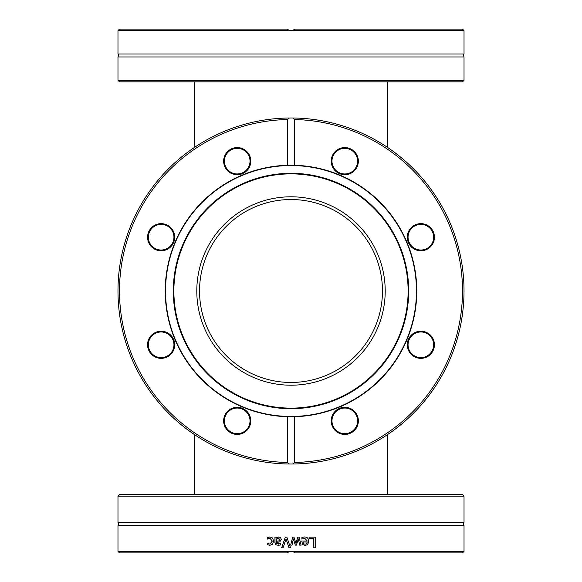 <?xml version="1.0" encoding="UTF-8"?>
<svg xmlns="http://www.w3.org/2000/svg" width="582" height="582" viewBox="0 0 582 582"><rect width="100%" height="100%" fill="white"/><g stroke="black" fill="none" stroke-linecap="round" stroke-linejoin="round"><path stroke-width="0.87" d="M117.979 80.323L119.499 81.844L462.501 81.844L464.021 80.323L117.979 80.323L117.979 56.956L464.021 56.956L464.021 80.323M289.356 30.628L287.341 29.1L119.499 29.1L117.979 30.628L464.021 30.628L464.021 53.988C463.17 53.813 463.17 54.803 464.021 56.956M117.979 30.628L117.979 53.988L464.021 53.988M464.021 30.628L462.501 29.1L294.659 29.1L292.644 30.628M287.341 29.1L287.734 29.558M288.243 30.002L290.971 30.926M291.029 30.926L293.757 30.002M294.266 29.558L294.659 29.1M464.021 496.191L462.501 494.664L119.499 494.664L117.979 496.191L464.021 496.191L464.021 522.294L117.979 522.294L117.979 496.191M119.499 552.9L287.341 552.9L289.356 551.372L117.979 551.372L119.499 552.9M289.356 551.372L292.644 551.372L294.266 552.442M117.979 551.372L117.979 525.27L464.021 525.27L464.021 551.372L292.644 551.372M283.085 547.8L281.644 547.8L285.318 537.135L286.846 537.135L290.52 547.8L288.999 547.8L286.046 538.939L283.085 547.8M309.071 538.394L309.071 537.135L315.211 537.135L315.211 547.8L313.807 547.8L313.807 538.394L309.071 538.394M303.091 537.179L304.604 536.953C307.216 537.004 308.555 538.386 308.62 541.093C308.489 543.821 307.26 545.247 304.932 545.363L302.618 544.476L301.731 540.998L307.26 540.998L304.619 538.124L301.876 539.092L301.876 537.623L303.091 537.179M293.35 538.939L292.026 545.138L290.673 545.138L292.702 537.135L293.946 537.135L295.903 543.304L297.846 537.135L299.083 537.135L301.127 545.138L299.73 545.138L298.311 538.939L296.42 545.138L295.307 545.138L293.357 538.939L292.026 545.138L290.673 545.138L291 543.835M276.283 537.135L276.283 537.979L278.873 536.91L280.589 537.615L281.302 539.449L279.84 541.791L276.283 542.657L276.821 543.872L280.655 543.595L280.655 544.97L278.211 545.327L275.81 544.73L274.937 542.606L274.937 537.135L276.283 537.135M268.586 537.157L269.888 536.953L272.572 537.979L273.605 541.122L272.572 544.235L269.888 545.319L267.545 544.708L267.545 543.195L269.917 544.148L272.216 541.122L269.917 538.124L267.545 539.092L267.545 537.579L269.983 536.953M293.757 551.998L292.761 551.423L289.261 551.416L288.243 551.998M287.734 552.442L287.341 552.9M294.659 552.9L462.501 552.9L464.021 551.372M283.121 547.8L281.688 547.8L285.34 537.135L286.868 537.135M290.527 547.8L289.007 547.8L286.046 538.939M315.102 537.135L315.102 547.8M303.498 543.639L302.989 542.024L303.498 543.639L305.012 544.257L306.605 543.624L307.26 542.024L303.04 542.024M303.448 543.639L305.012 544.257M304.619 538.124L301.832 539.092M304.546 536.953C307.143 537.004 308.475 538.386 308.54 541.093C308.409 543.821 307.187 545.247 304.873 545.363M298.311 538.939L296.398 545.138M299.046 537.135L301.083 545.138L299.686 545.138M293.932 537.135L295.903 543.304M278.392 538.154L276.283 539.107L276.283 541.325L278.676 540.998L279.913 539.543L278.392 538.154L279.913 539.543M279.957 539.543L278.734 540.998L276.283 541.325M278.269 545.327L275.875 544.73L275.01 542.606L275.01 537.135M278.218 544.134L280.699 543.595M276.283 537.979L278.931 536.91M267.655 539.092L267.655 537.579L268.688 537.157M269.917 544.148L272.303 541.122L269.917 538.124M269.983 545.319L267.655 544.708L267.655 543.195M289.356 464.014A173.021 173.021 0 0 0 292.644 464.014L289.356 464.014A173.021 173.021 0 0 0 464.021 291A173.021 173.021 0 0 0 292.644 117.986L294.659 119.536L294.659 165.288L287.341 165.288L287.341 119.536L289.356 117.986A173.021 173.021 0 0 0 121.143 323.948A173.021 173.021 0 0 0 289.356 464.014L287.341 462.464A171.501 171.501 0 0 1 119.499 291A171.501 171.501 0 0 1 287.341 119.536M290.52 117.979L292.644 117.986M281.644 118.226L285.318 118.066M302.618 118.364L301.731 118.306M301.876 118.321L303.091 118.401M290.673 117.979L292.702 117.986M293.946 118.001L297.846 118.11M299.083 118.161L301.127 118.27M276.283 118.604L280.575 118.291M278.873 118.401L279.316 118.372M279.913 118.328L280.422 118.299M275.81 118.641L274.937 118.721M267.545 119.572L269.932 119.266M271.27 119.106L272.572 118.961M267.684 119.55L269.917 119.266M294.659 119.536A171.501 171.501 0 0 1 462.501 291A171.501 171.501 0 0 1 294.659 462.464L292.644 464.014M303.04 118.393L307.26 118.743M287.341 462.464L287.341 416.712L294.659 416.712L294.659 462.464M242.869 174.804A125.77 125.77 0 0 0 294.659 416.712A125.77 125.77 0 0 0 416.77 291A125.77 125.77 0 0 0 242.869 174.804M166.336 224.681A13.568 13.568 0 0 0 147.697 238.984A13.568 13.568 0 0 0 169.406 247.976A13.568 13.568 0 0 0 166.336 224.681M224.681 415.664A13.568 13.568 0 0 0 238.984 434.303A13.568 13.568 0 0 0 247.976 412.594A13.568 13.568 0 0 0 224.681 415.664M155.954 332.249A13.568 13.568 0 0 0 152.884 355.551A13.568 13.568 0 0 0 174.6 346.559A13.568 13.568 0 0 0 155.954 332.249M249.751 155.954A13.568 13.568 0 0 0 226.449 152.884A13.568 13.568 0 0 0 235.441 174.6A13.568 13.568 0 0 0 249.751 155.954M156.245 249.045A12.804 12.804 0 0 1 149.312 232.313A12.804 12.804 0 0 1 166.045 225.38A12.804 12.804 0 0 1 172.978 242.112A12.804 12.804 0 0 1 156.245 249.045M225.38 166.045A12.804 12.804 0 0 1 232.313 149.312A12.804 12.804 0 0 1 249.045 156.245A12.804 12.804 0 0 1 242.112 172.978A12.804 12.804 0 0 1 225.38 166.045M332.955 156.245A12.804 12.804 0 0 1 349.687 149.312A12.804 12.804 0 0 1 356.62 166.045A12.804 12.804 0 0 1 339.888 172.978A12.804 12.804 0 0 1 332.955 156.245M415.955 225.38A12.804 12.804 0 0 1 432.688 232.313A12.804 12.804 0 0 1 425.755 249.045A12.804 12.804 0 0 1 409.022 242.112A12.804 12.804 0 0 1 415.955 225.38M425.755 332.955A12.804 12.804 0 0 1 432.688 349.687A12.804 12.804 0 0 1 415.955 356.62A12.804 12.804 0 0 1 409.022 339.888A12.804 12.804 0 0 1 425.755 332.955M356.62 415.955A12.804 12.804 0 0 1 349.687 432.688A12.804 12.804 0 0 1 332.955 425.755A12.804 12.804 0 0 1 339.888 409.022A12.804 12.804 0 0 1 356.62 415.955M249.045 425.755A12.804 12.804 0 0 1 232.313 432.688A12.804 12.804 0 0 1 225.38 415.955A12.804 12.804 0 0 1 242.112 409.022A12.804 12.804 0 0 1 249.045 425.755M426.046 249.751A13.568 13.568 0 0 0 429.116 226.449A13.568 13.568 0 0 0 407.4 235.441A13.568 13.568 0 0 0 426.046 249.751M332.249 426.046A13.568 13.568 0 0 0 355.551 429.116A13.568 13.568 0 0 0 346.559 407.4A13.568 13.568 0 0 0 332.249 426.046M415.664 357.319A13.568 13.568 0 0 0 434.303 343.016A13.568 13.568 0 0 0 412.594 334.024A13.568 13.568 0 0 0 415.664 357.319M357.319 166.336A13.568 13.568 0 0 0 343.016 147.697A13.568 13.568 0 0 0 334.024 169.406A13.568 13.568 0 0 0 357.319 166.336M166.045 356.62A12.804 12.804 0 0 1 149.312 349.687A12.804 12.804 0 0 1 156.245 332.955A12.804 12.804 0 0 1 172.978 339.888A12.804 12.804 0 0 1 166.045 356.62M166.699 308.002A125.465 125.465 0 0 0 308.002 415.301A125.465 125.465 0 0 0 415.301 273.998A125.465 125.465 0 0 0 273.998 166.699A125.465 125.465 0 0 0 166.699 308.002M407.604 275.046A117.688 117.688 0 0 0 275.046 174.396A117.688 117.688 0 0 0 174.396 306.954A117.688 117.688 0 0 0 306.954 407.604A117.688 117.688 0 0 0 407.604 275.046M407.044 275.126A117.12 117.12 0 0 0 275.126 174.956A117.12 117.12 0 0 0 174.956 306.874A117.12 117.12 0 0 0 306.874 407.044A117.12 117.12 0 0 0 407.044 275.126M197.662 303.768A94.211 94.211 0 0 0 303.768 384.338A94.211 94.211 0 0 0 384.338 278.232A94.211 94.211 0 0 0 278.232 197.662A94.211 94.211 0 0 0 197.662 303.768M291 199.531A91.469 91.469 0 0 1 370.21 336.731A91.469 91.469 0 0 1 211.79 336.731A91.469 91.469 0 0 1 291 199.531M194.199 81.844L194.199 147.588A173.021 173.021 0 0 0 194.199 434.412L194.199 494.664M415.955 356.62A12.804 12.804 0 0 1 413.06 334.628A12.804 12.804 0 0 1 433.554 343.118A12.804 12.804 0 0 1 415.955 356.62M166.045 225.38A12.804 12.804 0 0 1 168.94 247.372A12.804 12.804 0 0 1 148.446 238.882A12.804 12.804 0 0 1 166.045 225.38M117.979 53.988C118.837 53.835 118.837 54.824 117.979 56.956M464.021 525.27C463.134 525.364 463.134 524.375 464.021 522.294M117.979 525.27L118.735 523.8L117.979 522.294M387.801 434.412L387.801 494.664M387.801 147.588L387.801 81.844"/></g></svg>
